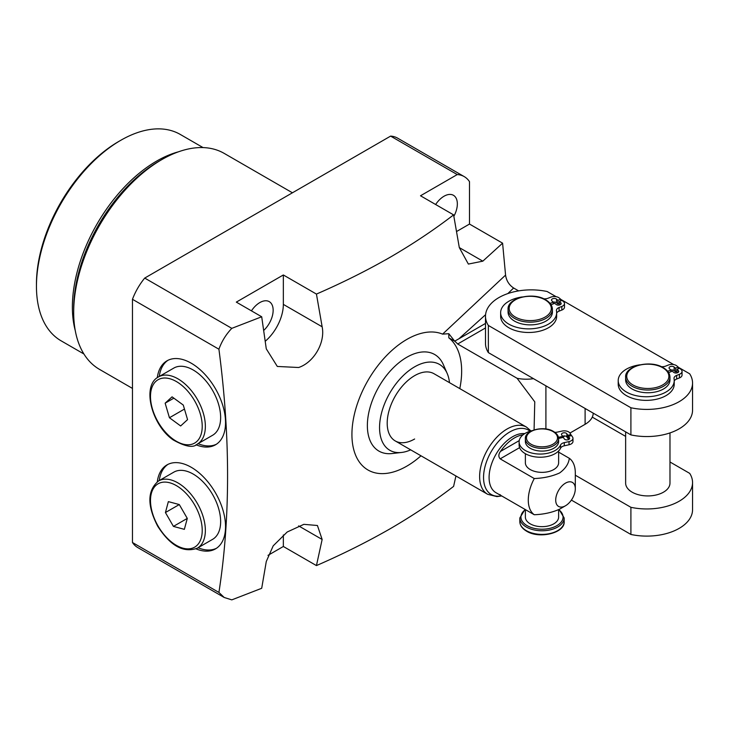 <?xml version="1.0" encoding="UTF-8"?>
<svg xmlns="http://www.w3.org/2000/svg" width="729" height="729" viewBox="0 0 729 729"><rect width="100%" height="100%" fill="white"/><g stroke="black" fill="none" stroke-linecap="round" stroke-linejoin="round"><path stroke-width="1.09" d="M532.124 430.648A21.077 12.165 0 0 0 519.121 441.892A21.077 12.165 0 0 0 537.464 453.957A21.077 12.165 0 0 0 560.565 445.018A6.096 3.517 180 0 1 564.301 442.631L569.03 441.592A6.096 3.517 0 0 0 572.967 438.302A6.096 3.517 0 0 0 572.566 437.054L571.6 435.587L568.492 436.261L568.574 439.56M558.45 437.318L562.651 436.398L561.685 434.921A2.77 1.604 180 0 1 561.503 434.356A2.77 1.604 180 0 1 563.216 432.88A2.77 1.604 180 0 1 566.233 433.226A2.77 1.604 180 0 1 566.87 433.791L567.836 435.259L570.944 434.584L569.978 433.108A6.096 3.517 0 0 0 568.584 431.869A6.096 3.517 0 0 0 562.114 431.067L557.375 432.106A6.096 3.517 180 0 1 554.815 432.324M568.492 436.261L569.458 437.737A2.77 1.604 180 0 1 569.641 438.302A2.77 1.604 180 0 1 567.372 439.879A2.77 1.604 180 0 1 564.273 438.867L563.307 437.4L558.614 438.43M530.238 448.28A16.63 9.595 0 0 0 548.354 450.367A16.63 9.595 0 0 0 558.624 441.492L558.624 438.776A16.63 9.595 180 0 1 548.354 447.652A16.63 9.595 180 0 1 530.238 445.565A16.63 9.595 180 0 1 525.372 438.776L525.372 441.492A16.63 9.595 0 0 0 530.238 448.28M519.121 441.892L519.121 445.054A21.077 12.165 0 0 0 537.464 457.119A21.077 12.165 0 0 0 560.565 448.18A6.096 3.517 180 0 1 564.301 445.802L569.03 444.763A6.096 3.517 0 0 0 572.967 441.473L572.967 438.302M562.569 436.27A2.77 1.604 180 0 1 566.233 436.398A2.77 1.604 180 0 1 566.87 436.963L567.836 438.43L568.492 438.284M562.651 436.398L562.651 437.546M570.944 434.584L570.944 435.723M567.836 435.259L567.836 438.43M525.372 453.702L525.372 462.76A16.63 9.595 0 0 0 530.238 469.549A16.63 9.595 0 0 0 548.354 471.636A16.63 9.595 0 0 0 558.624 462.76L558.624 450.969M519.595 447.642L500.167 458.851L534.266 478.543C543.752 478.169 552.208 476.31 559.626 472.948C565.431 468.692 568.666 463.808 569.322 458.304L558.624 452.126M524.716 433.627A33.252 19.2 120 0 0 512.605 436.744A33.252 19.2 120 0 0 490.881 466.05A33.252 19.2 120 0 0 495.975 492.695L498.818 494.335M500.449 494.891C498.426 494.116 498.326 494.171 500.167 495.055L534.266 514.738A33.252 19.2 -60 0 1 534.266 478.543M500.167 458.851C498.326 456.755 498.426 454.285 500.449 451.451A33.252 19.2 -60 0 1 514.565 437.874A33.252 19.2 -60 0 1 523.058 434.803M565.513 505.753A13.86 8.001 120 0 0 575.309 488.785A13.86 8.001 120 0 0 565.513 483.127A13.86 8.001 120 0 0 555.708 500.094A13.86 8.001 120 0 0 565.513 505.753L559.626 509.152C552.208 512.505 543.752 514.373 534.266 514.738M569.322 458.304A33.252 19.2 -60 0 1 575.309 472.948L575.309 488.785M558.624 509.699L558.624 517.071A16.63 9.595 180 0 1 548.354 525.937A16.63 9.595 180 0 1 530.238 523.85A16.63 9.595 180 0 1 525.372 517.071L525.372 509.607A21.059 12.156 0 0 0 527.103 525.664A21.059 12.156 0 0 0 555.89 526.201A21.059 12.156 0 0 0 558.696 509.662M434.028 373.731L526.456 427.094A38.792 22.399 -60 0 0 507.056 429.017A38.792 22.399 -60 0 0 481.714 463.207A38.792 22.399 -60 0 0 487.665 494.298L395.227 440.927A38.792 22.399 120 0 1 389.286 409.844A38.792 22.399 120 0 1 414.628 375.654A38.792 22.399 120 0 1 434.028 373.731A38.792 22.399 120 0 0 414.628 375.654A38.792 22.399 120 0 0 389.286 409.844A38.792 22.399 120 0 0 395.227 440.927A38.792 22.399 120 0 0 414.628 439.004M571.39 500.094L630.904 534.457A45.727 26.399 0 0 0 692.55 509.717L692.55 482.562A45.727 26.399 0 0 0 689.689 473.367L669.978 461.986M625.637 436.389L592.276 417.125M575.309 475.208L630.904 507.311L630.904 534.457M630.904 507.311A45.727 26.399 0 0 0 692.55 482.562M625.637 431.86L625.637 483.127A22.171 12.803 0 0 0 632.134 492.175A22.171 12.803 0 0 0 656.291 494.955A22.171 12.803 0 0 0 669.978 483.127L669.978 432.926M556.118 296.694L547.142 291.518A45.727 26.399 0 0 0 485.496 316.258L485.496 343.414A45.727 26.399 0 0 0 488.357 352.608L630.904 434.903A45.727 26.399 0 0 0 692.55 410.163L692.55 383.007A45.727 26.399 0 0 0 689.689 373.813L678.234 367.206M485.496 316.258A45.727 26.399 0 0 0 488.357 325.453L630.904 407.757L630.904 434.903M488.357 325.453L488.357 352.608M673.687 364.573L560.674 299.327M630.904 407.757A45.727 26.399 0 0 0 692.55 383.007M556.655 313.096A6.096 3.517 180 0 1 559.088 311.146L561.831 310.062A6.096 3.517 0 0 0 564.492 307.155L564.492 303.537A6.096 3.517 0 0 0 563.426 301.551L562.068 300.403L559.316 301.487L559.316 305.041M522.383 296.94A28.003 16.166 0 0 0 500.641 312.705L500.641 316.322A28.003 16.166 0 0 0 528.653 332.488A28.003 16.166 0 0 0 556.655 316.322L556.655 312.705A28.003 16.166 0 0 0 556.473 310.836A6.096 3.517 180 0 1 556.427 310.436A6.096 3.517 180 0 1 559.088 307.52L561.831 306.444A6.096 3.517 0 0 0 564.492 303.537M553.347 302.161A2.77 1.604 180 0 1 556.236 302.544A2.77 1.604 180 0 1 556.564 302.772L557.922 303.92L559.316 303.373M674.225 380.975A6.096 3.517 180 0 1 676.658 379.025L679.401 377.941A6.096 3.517 0 0 0 682.052 375.034L682.052 371.416A6.096 3.517 0 0 0 680.995 369.43L679.638 368.282L676.886 369.357L676.886 372.92M639.953 364.819A28.003 16.166 0 0 0 618.21 380.574L618.21 384.201A28.003 16.166 0 0 0 646.222 400.367A28.003 16.166 0 0 0 674.225 384.201L674.225 380.574A28.003 16.166 0 0 0 674.043 378.716A6.096 3.517 180 0 1 673.997 378.305A6.096 3.517 180 0 1 676.658 375.399L679.401 374.323A6.096 3.517 0 0 0 682.052 371.416M670.917 370.04A2.77 1.604 180 0 1 673.796 370.423A2.77 1.604 180 0 1 674.134 370.651L675.491 371.799L676.886 371.252M667.646 371.271L670.917 369.986L670.917 371.717M670.917 369.986L669.55 368.828A2.77 1.604 180 0 1 669.067 367.926A2.77 1.604 180 0 1 670.78 366.45A2.77 1.604 180 0 1 673.796 366.796A2.77 1.604 180 0 1 674.134 367.024L675.491 368.181L678.234 367.097L678.234 368.828M675.491 368.181L675.491 371.799M678.234 367.097L676.876 365.949A6.096 3.517 0 0 0 676.148 365.439A6.096 3.517 0 0 0 668.402 365.019L665.668 366.104A6.096 3.517 180 0 1 661.285 366.669M500.641 312.705A28.003 16.166 0 0 0 528.653 328.87A28.003 16.166 0 0 0 556.655 312.705M550.076 303.392L553.347 302.107L553.347 303.838M553.347 302.107L551.981 300.959A2.77 1.604 180 0 1 551.498 300.056A2.77 1.604 180 0 1 553.211 298.571A2.77 1.604 180 0 1 556.236 298.917A2.77 1.604 180 0 1 556.564 299.154L557.922 300.302L557.922 303.92M559.316 301.487L560.683 302.635A2.77 1.604 180 0 1 561.166 303.537A2.77 1.604 180 0 1 559.207 305.068A2.77 1.604 180 0 1 556.099 304.44L554.742 303.291L551.051 304.74M676.886 369.357L678.252 370.514A2.77 1.604 180 0 1 678.735 371.416A2.77 1.604 180 0 1 676.776 372.947A2.77 1.604 180 0 1 673.669 372.319L672.311 371.161L668.611 372.619M557.922 300.302L560.674 299.218L559.307 298.07A6.096 3.517 0 0 0 558.587 297.56A6.096 3.517 0 0 0 550.832 297.15L548.099 298.225A6.096 3.517 180 0 1 543.716 298.79M632.134 389.004A22.171 12.803 0 0 0 656.291 391.774A22.171 12.803 0 0 0 669.978 379.955L669.978 377.239A22.171 12.803 180 0 1 656.291 389.058A22.171 12.803 180 0 1 632.134 386.288A22.171 12.803 180 0 1 625.637 377.239L625.637 379.955A22.171 12.803 0 0 0 632.134 389.004M560.674 299.218L560.674 300.949M514.565 321.124A22.171 12.803 0 0 0 538.722 323.904A22.171 12.803 0 0 0 552.409 312.076L552.409 309.36A22.171 12.803 180 0 1 538.722 321.188A22.171 12.803 180 0 1 514.565 318.409A22.171 12.803 180 0 1 508.067 309.36L508.067 312.076A22.171 12.803 0 0 0 514.565 321.124M618.21 380.574A28.003 16.166 0 0 0 646.222 396.749A28.003 16.166 0 0 0 674.225 380.574M224.222 597.488L137.726 547.543A44.341 25.597 -60 0 1 132.468 542.513L218.919 592.431L224.222 597.488L231.804 599.867L261.702 588.285L266.276 561.521L273.202 545.839L287.19 532.006L303.856 524.342L317.425 525.5L322.145 539.469L316.441 565.586C342.411 554.295 366.933 542.057 389.988 528.862C412.714 515.631 433.919 501.479 453.602 486.398L455.935 475.973M132.468 299.3A44.341 25.597 -60 0 1 144.716 278.077L231.804 328.351C226.026 334.392 221.725 341.345 218.919 349.218L132.468 299.3L132.468 542.513M456.554 231.53L469.494 224.058L469.494 181.649A44.341 25.597 120 0 0 464.227 176.609A44.341 25.597 120 0 0 457.238 174.568L390.616 136.104L144.716 278.077M390.616 136.104A44.341 25.597 -60 0 1 397.606 138.145L464.227 176.609M469.494 224.058L502.591 243.167L505.571 275.097C506.4 280.701 509.088 285.003 513.626 288.001L507.84 293.577M518.62 290.889L513.626 288.001M457.238 174.568L420.505 195.773L453.602 214.882C433.919 229.963 412.714 244.124 389.988 257.346C366.933 270.541 342.411 282.779 316.441 294.079L283.344 274.97L236.314 302.116L261.702 316.778L231.804 328.351M435.632 204.512A18.845 10.88 -60 0 1 444.025 196.229A18.845 10.88 -60 0 1 453.447 195.299A18.845 10.88 -60 0 1 453.857 216.313M251.441 310.846A18.845 10.88 -60 0 1 259.834 302.571A18.845 10.88 -60 0 1 269.256 301.642A18.845 10.88 -60 0 1 263.716 330.428M196.01 444.763A48.497 28.003 -120 0 0 215.492 444.799A48.497 28.003 -120 0 0 222.928 405.944A48.497 28.003 -120 0 0 191.244 363.206A48.497 28.003 -120 0 0 167.005 360.809A48.497 28.003 -120 0 0 157.291 377.704M196.01 548.846A48.497 28.003 -120 0 0 215.492 548.882A48.497 28.003 -120 0 0 222.928 510.027A48.497 28.003 -120 0 0 191.244 467.289A48.497 28.003 -120 0 0 167.005 464.892A48.497 28.003 -120 0 0 157.291 481.778M218.919 349.218C230.455 436.981 230.455 518.055 218.919 592.431M267.99 555.352L283.344 546.486L316.441 565.586M485.569 314.709L458.896 338.785L454.696 341.163L448.818 333.7L442.594 334.128L505.571 275.097M420.988 455.798A77.593 44.797 -60 0 1 406.791 466.159A77.593 44.797 -60 0 1 351.925 434.484A77.593 44.797 -60 0 1 406.791 339.45A77.593 44.797 -60 0 1 442.594 334.128M593.215 413.143A27.711 16.002 180 0 1 585.105 424.305L585.105 408.459M562.651 437.263L564.893 435.969M569.941 433.053L585.105 424.305M458.896 338.785L485.496 323.43M454.696 341.163L454.696 341.208A77.593 44.797 -60 0 1 457.694 344.006L517.098 378.296A27.711 16.002 -0 0 0 533.491 378.661M485.496 327.95L457.694 344.006M453.602 214.882L459.306 247.596L468.364 264.071L482.817 261.164L502.591 243.167M261.702 316.778L266.276 348.836L277.312 366.45L298.626 367.507C313.871 362.477 325.426 342.594 322.145 326.783L316.441 294.079M265.247 341.254A33.252 19.2 120 0 0 283.344 304.385L283.344 274.97M283.344 546.486L283.344 534.949M167.998 464.355A48.497 28.003 -120 0 0 159.259 480.557M167.998 360.272A48.497 28.003 -120 0 0 159.259 376.474M198.06 443.669A48.497 28.003 -120 0 0 216.458 444.207M198.06 547.752A48.497 28.003 -120 0 0 216.458 548.281M454.696 341.208L448.818 337.819L448.818 333.7M459.789 388.603A77.593 44.797 120 0 0 448.818 337.819M447.178 373.448L443.387 364.719A55.759 32.194 120 0 0 406.791 357.274A55.759 32.194 120 0 0 368.081 416.523A55.759 32.194 120 0 0 392.102 453.538L401.561 452.463A49.599 28.641 -60 0 1 380.192 419.53A49.599 28.641 -60 0 1 414.628 366.833A49.599 28.641 -60 0 1 447.178 373.448A49.599 28.641 -60 0 1 449.483 382.652M517.098 378.296L534.767 401.834L534.075 429.91M410.682 449.848A49.599 28.641 -60 0 1 401.561 452.463M292.438 192.793L224.204 153.4A124.705 71.998 120 0 0 161.856 159.578L161.856 159.578A124.705 71.998 120 0 0 73.684 312.304A124.705 71.998 120 0 0 99.508 369.384L132.468 388.42M158.858 161.309L161.856 159.578L158.858 161.309A120.458 69.547 120 0 0 73.684 308.841L73.684 312.304M203.054 147.586L180.282 134.446A119.155 68.799 120 0 0 120.704 140.342L120.704 140.342A119.155 68.799 120 0 0 36.45 286.278A119.155 68.799 120 0 0 61.127 340.835L83.899 353.975M118.745 141.472L120.704 140.342L118.745 141.481A116.385 67.196 -60 0 1 118.745 141.472A116.385 67.196 -60 0 0 36.45 284.018L36.45 286.278M165.146 403.173L169.438 417.744L180.646 425.964L187.563 419.631L183.28 405.069L172.071 396.84L165.146 403.173L173.857 398.152M184.455 409.069L169.438 417.744M212.604 435.268A38.792 22.399 -120 0 0 219.201 406.554A38.792 22.399 -120 0 0 196.894 372.41A38.792 22.399 -120 0 0 173.812 368.072L158.53 376.902A38.792 22.399 60 0 1 181.612 381.24A38.792 22.399 60 0 1 203.92 415.384A38.792 22.399 60 0 1 197.322 444.098L212.604 435.268M179.288 504.559L168.363 501.625L165.428 512.542L173.42 526.402L184.355 529.345L187.289 518.419L179.288 504.559L165.428 512.542M187.28 518.401L173.42 526.402M212.604 539.351A38.792 22.399 -120 0 0 212.622 494.581A38.792 22.399 -120 0 0 173.812 472.155L158.53 480.976A38.792 22.399 60 0 1 197.331 503.402A38.792 22.399 60 0 1 197.322 548.181L212.604 539.351M569.458 437.737L569.458 438.867M569.03 441.592L569.03 444.763M564.301 442.631L564.301 445.802M560.565 445.018L560.565 448.18M566.87 433.791L566.87 436.963M552.965 431.541A15.519 8.958 0 0 0 531.022 431.541A15.519 8.958 0 0 0 531.022 444.207A15.519 8.958 0 0 0 552.965 444.207A15.519 8.958 0 0 0 552.965 431.541M500.449 451.451L519.239 440.608M530.047 431.222A37.17 21.46 120 0 0 509.835 431.942A37.17 21.46 120 0 0 483.883 472.456A37.17 21.46 120 0 0 501.588 495.875M564.164 521.59C565.248 532.926 539.387 539.342 526.548 531.149C522.155 528.534 519.914 525.345 519.823 521.59A22.171 12.803 0 0 0 526.32 530.639A22.171 12.803 0 0 0 550.477 533.418A22.171 12.803 0 0 0 564.164 521.59L564.164 517.973A22.171 12.803 180 0 1 550.477 529.801A22.171 12.803 180 0 1 526.32 527.021A22.171 12.803 180 0 1 519.823 517.973L525.008 509.398M676.658 375.399L676.658 379.025M559.088 307.52L559.088 311.146M556.564 299.154L556.564 302.772M560.683 302.635L560.683 304.44M679.401 374.323L679.401 377.941M678.252 370.514L678.252 372.319M674.134 367.024L674.134 370.651M561.831 306.444L561.831 310.062M632.918 384.93A21.059 12.156 0 0 0 662.697 384.93A21.059 12.156 0 0 0 662.697 367.735A21.059 12.156 0 0 0 632.918 367.735A21.059 12.156 0 0 0 632.918 384.93M515.348 317.051A21.059 12.156 0 0 0 545.128 317.051A21.059 12.156 0 0 0 545.128 299.856A21.059 12.156 0 0 0 515.348 299.856A21.059 12.156 0 0 0 515.348 317.051M459.306 247.596L482.817 261.164M283.344 304.385L322.145 326.783M298.626 525.891L322.145 539.469M545.912 385.832L545.912 428.989M75.26 330.583A119.155 68.799 -60 0 1 156.635 161.091A119.155 68.799 -60 0 1 178.477 151.805M179.835 383.809A36.578 21.123 -120 0 0 150.73 392.594A36.578 21.123 -120 0 0 172.882 438.995A36.578 21.123 -120 0 0 201.988 430.21A36.578 21.123 -120 0 0 179.835 383.809M194.661 504.942A36.578 21.123 -120 0 0 158.075 483.801A36.578 21.123 -120 0 0 158.056 526.019A36.578 21.123 -120 0 0 194.634 547.169A36.578 21.123 -120 0 0 194.661 504.942M558.624 438.776C558.569 435.924 556.865 433.491 553.521 431.486C543.807 425.289 524.443 430.301 525.372 438.776M487.665 494.298L496.941 496.595L501.734 495.957M526.456 427.094L531.004 430.939M564.164 517.973L559.07 509.462M519.823 521.59L519.823 517.973M669.978 377.239C669.887 373.485 667.646 370.296 663.253 367.68C650.414 359.488 624.553 365.903 625.637 377.239M552.409 309.36C552.318 305.606 550.076 302.417 545.684 299.801C532.844 291.609 506.983 298.033 508.067 309.36M158.53 376.902C141.408 385.431 151.65 425.162 173.137 439.879C185.266 446.713 193.331 448.125 197.322 444.098M158.53 480.976C147.285 490.362 147.012 505.443 157.701 526.229C170.358 545.903 183.562 553.22 197.322 548.181"/></g></svg>
